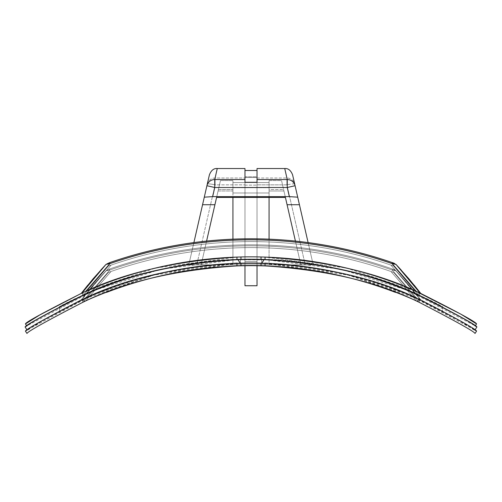<?xml version="1.0" encoding="UTF-8"?>
<svg xmlns="http://www.w3.org/2000/svg" width="502" height="502" viewBox="0 0 502 502"><rect width="100%" height="100%" fill="white"/><g stroke="black" fill="none" stroke-linecap="round" stroke-linejoin="round"><path stroke-width="0.38" stroke-dasharray="2.51 1.88" d="M257.024 265.721L257.024 262.91A406.84 406.84 0 0 0 244.976 262.91A406.84 406.84 0 0 1 257.024 262.91A406.84 406.84 0 0 0 244.976 262.91A406.84 406.84 0 0 1 257.024 262.91L257.024 265.721A404.028 404.028 0 0 0 244.976 265.721A404.028 404.028 0 0 1 257.024 265.721A404.028 404.028 0 0 0 244.976 265.721L244.976 262.91L244.976 265.721A404.028 404.028 0 0 1 257.024 265.721L257.024 177.457L244.976 177.457L244.976 185.106L244.976 177.457L257.024 177.457L257.024 261.661L244.976 261.661L257.024 261.661L244.976 261.661L244.976 185.106L244.976 285.745L257.024 285.745L257.024 261.661L244.976 261.661L244.976 177.457L257.024 177.457L257.024 185.106L257.024 177.457L244.976 177.457L244.976 261.661L257.024 261.661L244.976 261.661L257.024 261.661L257.024 185.106L257.024 285.745L244.976 285.745L257.024 285.745L257.024 261.661L244.976 261.661L244.976 265.721M394.377 269.725L392.482 269.047L392.137 270.026L396.072 270.829L394.377 269.725L396.072 270.829L392.137 270.026L396.072 270.829L392.482 269.047A424.905 424.905 0 0 0 109.518 269.047L109.863 270.026L105.928 270.829L109.863 270.026A423.864 423.864 0 0 1 392.137 270.026L392.482 269.047L392.137 270.026L396.072 270.829L392.137 270.026L392.482 269.047L396.072 270.829L392.137 270.026A423.864 423.864 0 0 0 109.863 270.026A423.864 423.864 0 0 1 392.137 270.026A423.864 423.864 0 0 0 109.863 270.026A423.864 423.864 0 0 1 392.137 270.026A423.864 423.864 0 0 0 109.863 270.026A423.864 423.864 0 0 1 392.137 270.026A423.864 423.864 0 0 0 109.863 270.026L109.518 269.047L105.928 270.829L109.518 269.047A424.905 424.905 0 0 1 392.482 269.047L392.137 270.026L416.484 298.044L420.952 300.064L409.117 285.425L396.072 270.829L420.952 300.064L416.484 298.044L392.137 270.026L392.482 269.047A424.905 424.905 0 0 0 109.518 269.047L109.863 270.026L85.516 298.044A406.84 406.84 0 0 1 416.484 298.044A406.84 406.84 0 0 0 85.516 298.044L82.403 299.443L85.516 298.044L109.863 270.026L109.518 269.047L105.928 270.829L81.048 300.064L81.788 300.001L82.403 299.443L81.048 300.064L92.926 285.374L105.928 270.829L109.518 269.047A424.905 424.905 0 0 1 392.482 269.047L396.072 270.829L420.952 300.064L396.072 270.829L392.482 269.047L396.072 270.829L420.318 299.769L420.952 300.064L409.074 285.374L396.072 270.829L392.482 269.047L392.137 270.026L416.484 298.044L419.597 299.443A406.84 406.84 0 0 1 420.312 299.769L416.484 298.044L392.137 270.026L416.484 298.044A406.84 406.84 0 0 0 85.516 298.044A406.84 406.84 0 0 1 416.484 298.044L419.597 299.443A406.84 406.84 0 0 1 420.312 299.769A406.84 406.84 0 0 0 419.597 299.443L416.484 298.044L392.137 270.026L392.482 269.047A424.905 424.905 0 0 0 109.518 269.047L109.863 270.026L85.516 298.044L82.403 299.443A406.84 406.84 0 0 0 81.688 299.769L85.516 298.044L109.863 270.026L109.518 269.047L105.928 270.829L81.688 299.769A406.84 406.84 0 0 1 82.403 299.443L81.788 300.001L82.403 299.443A406.84 406.84 0 0 0 81.688 299.769L81.048 300.064L92.926 285.374L105.928 270.829L109.518 269.047A424.905 424.905 0 0 1 392.482 269.047L394.377 269.725M106.593 292.365A404.028 404.028 0 0 0 85.409 301.169A404.028 404.028 0 0 0 82.855 302.329L85.409 301.169L81.832 300.083L82.855 302.329A404.028 404.028 0 0 1 85.409 301.169L81.832 300.083L85.409 301.169A404.028 404.028 0 0 1 416.591 301.169L420.168 300.083L419.145 302.329L420.168 300.083L419.145 302.329L393.725 272.473L390.964 271.494A422.094 422.094 0 0 0 111.036 271.494L108.275 272.473L111.036 271.494A422.094 422.094 0 0 1 390.964 271.494L393.725 272.473L390.964 271.494A422.094 422.094 0 0 0 111.036 271.494L108.275 272.473L111.036 271.494A422.094 422.094 0 0 1 390.964 271.494L393.725 272.473L390.964 271.494A422.094 422.094 0 0 0 111.036 271.494L108.275 272.473L111.036 271.494A422.094 422.094 0 0 1 390.964 271.494L393.725 272.473L390.964 271.494A422.094 422.094 0 0 0 111.036 271.494L108.275 272.473L111.036 271.494A422.094 422.094 0 0 1 390.964 271.494L393.725 272.473L419.145 302.329L420.168 300.083L416.591 301.169L390.964 271.494L416.591 301.169L419.145 302.329L416.591 301.169L420.168 300.083L419.145 302.329L393.725 272.473L419.145 302.329A404.028 404.028 0 0 0 416.591 301.169A404.028 404.028 0 0 0 85.409 301.169L111.036 271.494L85.409 301.169L82.855 302.329L85.409 301.169A404.028 404.028 0 0 1 416.591 301.169A404.028 404.028 0 0 1 419.145 302.329L420.168 300.083L419.145 302.329L416.591 301.169L390.964 271.494L416.591 301.169L419.145 302.329L393.725 272.473L419.145 302.329A404.028 404.028 0 0 0 416.591 301.169L420.168 300.083L419.145 302.329L393.725 272.473L419.145 302.329L416.591 301.169A404.028 404.028 0 0 0 395.407 292.365M82.855 302.329L108.275 272.473L82.855 302.329L108.275 272.473L82.855 302.329L81.832 300.083L82.855 302.329A404.028 404.028 0 0 1 85.409 301.169L111.036 271.494L85.409 301.169L82.855 302.329L85.409 301.169A404.028 404.028 0 0 0 82.855 302.329L108.275 272.473L82.855 302.329L81.832 300.083L82.855 302.329A404.028 404.028 0 0 1 85.409 301.169L111.036 271.494L85.409 301.169A404.028 404.028 0 0 1 416.591 301.169A404.028 404.028 0 0 1 419.145 302.329A404.028 404.028 0 0 0 416.591 301.169L390.964 271.494L416.591 301.169L419.145 302.329L416.591 301.169A404.028 404.028 0 0 0 85.409 301.169L81.832 300.083L85.409 301.169L82.855 302.329L85.409 301.169A404.028 404.028 0 0 0 82.855 302.329L108.275 272.473L82.855 302.329L81.832 300.083L82.855 302.329A404.028 404.028 0 0 1 85.409 301.169L111.036 271.494L85.409 301.169A404.028 404.028 0 0 1 416.591 301.169A404.028 404.028 0 0 1 419.145 302.329L420.168 300.083L416.591 301.169L390.964 271.494L416.591 301.169L419.145 302.329A404.028 404.028 0 0 0 416.591 301.169A404.028 404.028 0 0 0 85.409 301.169L81.832 300.083L82.855 302.329L81.832 300.083L85.409 301.169L82.855 302.329L81.832 300.083L82.855 302.329L81.832 300.083L85.409 301.169A404.028 404.028 0 0 0 82.855 302.329L81.832 300.083L82.855 302.329M81.688 299.769L81.048 300.064L92.926 285.374L105.928 270.829L81.048 300.064L81.788 300.001L85.516 298.044L109.863 270.026L85.516 298.044A406.84 406.84 0 0 1 416.484 298.044A406.84 406.84 0 0 0 85.516 298.044L81.688 299.769A406.84 406.84 0 0 1 82.403 299.443A406.84 406.84 0 0 0 81.688 299.769L81.688 299.769A406.84 406.84 0 0 1 82.403 299.443L85.516 298.044L82.403 299.443A406.84 406.84 0 0 0 81.688 299.769A406.84 406.84 0 0 1 82.403 299.443L81.688 299.769M476.574 331.132L475.017 333.466C474.66 331.766 456.287 321.5 419.898 302.675C378.552 282.111 326.934 269.863 265.037 265.922L265.05 263.111L261.034 262.992A406.84 406.84 0 0 0 240.966 262.992L240.966 265.803A404.028 404.028 0 0 1 261.034 265.803L265.037 265.922A404.028 404.028 0 0 0 236.963 265.922L240.966 265.803L240.966 262.992L236.95 263.111L240.966 262.992A406.84 406.84 0 0 1 261.034 262.992L265.05 263.111L342.119 273.201L408.346 294.523L474.911 330.027L474.691 330.36C474.315 328.647 455.772 318.406 419.057 299.638C376.927 278.949 324.443 266.869 261.605 263.406C364.226 264.924 447.326 313.599 442.576 311.253L442.576 306.703C445.399 308.109 421.931 295.389 394.654 285.211C375.295 277.035 313.198 259.339 261.605 259.39A410.454 410.454 0 0 0 240.395 259.39A410.454 410.454 0 0 1 261.605 259.39C364.251 260.914 447.37 309.063 442.576 306.703L442.576 311.253C445.487 312.702 421.686 299.694 394.785 289.554C375.396 281.264 313.267 263.349 261.605 263.406A406.438 406.438 0 0 0 240.395 263.406A406.438 406.438 0 0 1 261.605 263.406A406.438 406.438 0 0 0 240.395 263.406C137.774 264.924 54.674 313.599 59.424 311.253L59.424 306.703C56.6 308.109 80.069 295.389 107.346 285.211C126.705 277.035 188.802 259.339 240.395 259.39C137.749 260.914 54.63 309.063 59.424 306.703L59.424 311.253C56.513 312.702 80.307 299.694 107.215 289.554C126.604 281.264 188.733 263.349 240.395 263.406C177.557 266.869 125.073 278.949 82.943 299.638C46.228 318.406 27.685 328.647 27.309 330.36L25.1 327.009M420.312 299.769L420.312 299.769A406.84 406.84 0 0 0 419.597 299.443L416.484 298.044A406.84 406.84 0 0 0 85.516 298.044A406.84 406.84 0 0 1 416.484 298.044L419.597 299.443A406.84 406.84 0 0 1 420.312 299.769A406.84 406.84 0 0 0 419.597 299.443A406.84 406.84 0 0 1 420.312 299.769A406.84 406.84 0 0 0 419.597 299.443L420.312 299.769M420.168 300.083L419.145 302.329L420.168 300.083L416.591 301.169L420.168 300.083L419.145 302.329L420.168 300.083L416.591 301.169A404.028 404.028 0 0 1 419.145 302.329L420.168 300.083M236.957 263.512L153.869 275.046L84.568 298.91L41.923 321.167L27.309 330.36L27.089 330.027L93.654 294.523L159.881 273.201L236.95 263.111L236.963 265.922C175.066 269.863 123.448 282.111 82.102 302.675C45.713 321.5 27.34 331.766 26.982 333.466L25.426 331.132M109.518 269.047L109.863 270.026L109.518 269.047L105.928 270.829L109.518 269.047A424.905 424.905 0 0 1 392.482 269.047A424.905 424.905 0 0 0 109.518 269.047M81.048 300.064L92.926 285.374L105.928 270.829L81.048 300.064L92.926 285.374L81.048 300.064M85.516 298.044L109.863 270.026L85.516 298.044M416.484 298.044L392.137 270.026L416.484 298.044M420.952 300.064L409.074 285.374L420.952 300.064L396.072 270.829L409.074 285.374L420.952 300.064L409.117 285.425M261.034 263.393L261.034 265.803M240.966 263.393L240.966 265.803M265.037 259.496L265.05 257.087L261.034 256.968A412.864 412.864 0 0 0 240.966 256.968L261.034 256.968L240.966 256.968L240.966 259.779L236.969 259.898C176.02 263.644 124.866 275.491 83.501 295.427C46.209 314.233 27.365 324.512 26.97 326.262L26.75 325.923L93.774 290.564L160.452 269.367L237.797 259.465L240.395 263.406L240.395 259.39L240.395 263.406M265.043 263.512L348.131 275.046L417.432 298.91L460.077 321.167L474.691 330.36L476.9 327.009M261.605 263.406L261.605 259.39L261.605 263.406L264.203 259.465L341.548 269.367L408.226 290.564L475.25 325.923L475.03 326.262C474.635 324.512 455.791 314.233 418.499 295.427C377.134 275.491 325.98 263.644 265.031 259.898L240.966 259.779L261.034 259.779L261.034 259.377M264.203 259.465A410.454 410.454 0 0 0 237.797 259.465M244.976 259.697L244.976 256.892A412.864 412.864 0 0 1 257.024 256.892A412.864 412.864 0 0 0 244.976 256.892A412.864 412.864 0 0 1 257.024 256.892A412.864 412.864 0 0 0 244.976 256.892L244.976 259.697A410.052 410.052 0 0 1 257.024 259.697A410.052 410.052 0 0 0 244.976 259.697A410.052 410.052 0 0 1 257.024 259.697L257.024 256.892L257.024 259.697A410.052 410.052 0 0 0 244.976 259.697L244.976 256.892L244.976 259.697M109.605 262.64L109.944 263.619L109.605 262.64A430.923 430.923 0 0 1 392.395 262.64L394.302 263.305L392.395 262.64L392.056 263.619L416.214 291.342A412.864 412.864 0 0 0 85.786 291.342L109.944 263.619L109.605 262.64L107.698 263.305L109.605 262.64L109.944 263.619L85.786 291.342A412.864 412.864 0 0 1 416.214 291.342A412.864 412.864 0 0 0 85.786 291.342A412.864 412.864 0 0 1 416.214 291.342A412.864 412.864 0 0 0 85.786 291.342A412.864 412.864 0 0 1 416.214 291.342A412.864 412.864 0 0 0 85.786 291.342L109.944 263.619L109.605 262.64A430.923 430.923 0 0 1 392.395 262.64L394.302 263.305L392.395 262.64A430.923 430.923 0 0 0 109.605 262.64L109.605 262.64A430.923 430.923 0 0 1 392.395 262.64A430.923 430.923 0 0 0 109.605 262.64A430.923 430.923 0 0 1 392.395 262.64L392.056 263.619L396.009 264.416L392.056 263.619L392.395 262.64L392.056 263.619L396.009 264.416L392.056 263.619L392.395 262.64A430.923 430.923 0 0 0 109.605 262.64L109.944 263.619L105.991 264.416L109.944 263.619L105.991 264.416L109.605 262.64L105.991 264.416L109.605 262.64L109.944 263.619L105.991 264.416L107.698 263.305L105.991 264.416M393.869 263.155L396.009 264.416L392.056 263.619L396.009 264.416L420.682 293.325L396.009 264.416L392.796 262.778M420.036 293.036L419.327 292.716A412.864 412.864 0 0 1 420.036 293.036A412.864 412.864 0 0 0 419.327 292.716L416.911 291.649L419.327 292.716A412.864 412.864 0 0 1 420.036 293.036L419.327 292.716A412.864 412.864 0 0 1 420.036 293.036L420.036 293.036A412.864 412.864 0 0 0 419.327 292.716L419.936 293.262L419.327 292.716A412.864 412.864 0 0 1 420.036 293.036L419.327 292.716L420.036 293.036A412.864 412.864 0 0 0 419.327 292.716L416.98 291.681L419.327 292.716A412.864 412.864 0 0 1 420.036 293.036L396.009 264.416M393.662 266.06L390.901 265.094A428.112 428.112 0 0 0 111.099 265.094L108.338 266.06L111.099 265.094A428.112 428.112 0 0 1 390.901 265.094L393.662 266.06L390.901 265.094A428.112 428.112 0 0 0 111.099 265.094L108.338 266.06L111.099 265.094A428.112 428.112 0 0 1 390.901 265.094L393.662 266.06L390.901 265.094A428.112 428.112 0 0 0 111.099 265.094L108.338 266.06L111.099 265.094A428.112 428.112 0 0 1 390.901 265.094L393.662 266.06L390.901 265.094A428.112 428.112 0 0 0 111.099 265.094L108.338 266.06L111.099 265.094A428.112 428.112 0 0 1 390.901 265.094L393.662 266.06L418.888 295.596L419.892 293.369L416.327 294.461L390.901 265.094L416.327 294.461L418.888 295.596L416.327 294.461L419.892 293.369L418.888 295.596L393.662 266.06L418.888 295.596A410.052 410.052 0 0 0 416.327 294.461A410.052 410.052 0 0 0 85.673 294.461L111.099 265.094L85.673 294.461L83.112 295.596L85.673 294.461A410.052 410.052 0 0 1 416.327 294.461A410.052 410.052 0 0 1 418.888 295.596L419.892 293.369L418.888 295.596L416.327 294.461L390.901 265.094L416.327 294.461L418.888 295.596L393.662 266.06L418.888 295.596A410.052 410.052 0 0 0 416.327 294.461L419.892 293.369L418.888 295.596L393.662 266.06L418.888 295.596L416.327 294.461A410.052 410.052 0 0 0 85.673 294.461L82.108 293.369L83.112 295.596L108.338 266.06L83.112 295.596L82.108 293.369L85.673 294.461A410.052 410.052 0 0 0 83.112 295.596A410.052 410.052 0 0 1 85.673 294.461L111.099 265.094L85.673 294.461L83.112 295.596L85.673 294.461A410.052 410.052 0 0 1 416.327 294.461A410.052 410.052 0 0 1 418.888 295.596L419.892 293.369L416.327 294.461L390.901 265.094L416.327 294.461L418.888 295.596A410.052 410.052 0 0 0 416.327 294.461A410.052 410.052 0 0 0 85.673 294.461L82.108 293.369L83.112 295.596L108.338 266.06L83.112 295.596L82.108 293.369L83.112 295.596A410.052 410.052 0 0 1 85.673 294.461A410.052 410.052 0 0 0 83.112 295.596L85.673 294.461L111.099 265.094L85.673 294.461A410.052 410.052 0 0 1 416.327 294.461L419.892 293.369L418.888 295.596L393.662 266.06M82.673 292.716L85.02 291.681L82.673 292.716A412.864 412.864 0 0 0 81.964 293.036L82.673 292.716L81.964 293.036A412.864 412.864 0 0 1 82.673 292.716A412.864 412.864 0 0 0 81.964 293.036L82.673 292.716A412.864 412.864 0 0 0 81.964 293.036L81.958 293.03A412.864 412.864 0 0 1 82.673 292.716A412.864 412.864 0 0 0 81.964 293.036L81.958 293.03A412.864 412.864 0 0 1 82.673 292.716L85.089 291.649L82.673 292.716A412.864 412.864 0 0 0 81.964 293.036L81.964 293.036M87.894 285.048L100.764 270.082L87.894 285.048M81.318 293.325L93.102 278.811M107.792 263.274L108.275 263.104M414.106 285.048L401.236 270.082M415.217 290.909L346.324 268.005L265.05 257.087A412.864 412.864 0 0 0 236.95 257.087L236.963 259.496M82.108 293.369L83.112 295.596L108.338 266.06L83.112 295.596L82.108 293.369L85.673 294.461L82.108 293.369L83.112 295.596A410.052 410.052 0 0 1 85.673 294.461L83.112 295.596L85.673 294.461A410.052 410.052 0 0 0 83.112 295.596L108.338 266.06L83.112 295.596L82.108 293.369L83.112 295.596A410.052 410.052 0 0 1 85.673 294.461L111.099 265.094L85.673 294.461A410.052 410.052 0 0 1 416.327 294.461A410.052 410.052 0 0 1 418.888 295.596L416.327 294.461L390.901 265.094L416.327 294.461L418.888 295.596L419.892 293.369L418.888 295.596A410.052 410.052 0 0 0 416.327 294.461A410.052 410.052 0 0 0 85.673 294.461L82.108 293.369L85.673 294.461L83.112 295.596L82.108 293.369L83.112 295.596L82.108 293.369L85.673 294.461A410.052 410.052 0 0 0 83.112 295.596L82.108 293.369M419.892 293.369L418.888 295.596L419.892 293.369L416.327 294.461L419.892 293.369L418.888 295.596L419.892 293.369L416.327 294.461A410.052 410.052 0 0 1 418.888 295.596L419.892 293.369M392.056 263.619L416.214 291.342L392.056 263.619L416.214 291.342L392.056 263.619L392.395 262.64L392.056 263.619A429.888 429.888 0 0 0 109.944 263.619A429.888 429.888 0 0 1 392.056 263.619A429.888 429.888 0 0 0 109.944 263.619A429.888 429.888 0 0 1 392.056 263.619A429.888 429.888 0 0 0 109.944 263.619A429.888 429.888 0 0 1 392.056 263.619A429.888 429.888 0 0 0 109.944 263.619L85.786 291.342L109.944 263.619M108.984 262.853L109.392 262.715L108.984 262.853M25.439 323.909L26.97 326.262C27.365 324.512 46.209 314.233 83.501 295.427C124.866 275.491 176.02 263.644 236.969 259.898L240.966 259.779A410.052 410.052 0 0 1 261.034 259.779A410.052 410.052 0 0 0 240.966 259.779L240.966 256.968L236.95 257.087L155.676 268.005L86.783 290.909M107.698 263.305L108.306 263.092M261.034 259.779L261.034 256.968L261.034 259.779L261.034 256.968L261.034 259.779L265.031 259.898C325.98 263.644 377.134 275.491 418.499 295.427C455.791 314.233 474.635 324.512 475.03 326.262L476.561 323.909M240.966 259.779L240.966 259.377M269.066 197.443L269.066 182.552L232.934 182.552L232.934 192.994L232.934 182.552L269.066 182.552L269.066 192.994L269.066 190.986L269.066 192.994L232.934 192.994L232.934 190.986L232.934 192.994L269.066 192.994L269.066 182.552L269.066 239.159M308.109 242.585L313.223 264.874L300.867 264.874L281.547 180.576L283.599 189.543L269.066 189.543L269.066 180.576L281.547 180.576L283.931 190.986L281.547 180.576L269.066 180.576L269.066 190.986L283.931 190.986L285.412 197.443L283.931 190.986L269.066 190.986L269.066 180.576L269.066 264.874L269.066 189.543L283.599 189.543L300.867 264.874L295.414 241.073L300.867 264.874L201.133 264.874L206.586 241.073L201.133 264.874L188.777 264.874L193.891 242.585M232.934 239.159L232.934 180.576L232.934 189.543L218.401 189.543L220.453 180.576L232.934 180.576L220.453 180.576L218.069 190.986L232.934 190.986L232.934 180.576L232.934 190.986L218.069 190.986L216.588 197.443L220.453 180.576L201.133 264.874L218.401 189.543L232.934 189.543L232.934 264.874L232.934 197.443M232.934 182.552L232.934 187.673L269.066 187.673L232.934 187.673L232.934 182.552M244.976 179.559L214.749 179.559L214.749 187.503L206.918 185.715A8.026 7.944 -167.1 0 1 214.749 179.559L217.253 168.534L215.101 178.003L217.253 168.534L244.976 168.534L244.976 264.874L244.976 176.817L257.024 176.817L257.024 264.874L244.976 264.874L244.976 168.534L244.976 264.874L188.777 264.874L202.563 204.722L188.777 264.874L313.223 264.874L305.241 264.874L313.223 264.874L297.705 197.173L289.347 196.633L212.653 196.633L204.295 197.173L188.777 264.874L305.241 264.874L257.024 264.874L257.024 168.534L257.024 264.874L257.024 176.817L244.976 176.817L244.976 170.511L244.976 182.295L257.024 182.295L257.024 168.534L284.747 168.534L286.899 178.003L284.747 168.534C288.167 168.22 290.771 170.297 292.572 174.784L294.724 184.165A8.026 1.086 -12.9 0 0 286.899 184.849A8.026 1.086 -12.9 0 1 294.724 184.165L313.223 264.874L299.437 204.722L287.081 204.722L285.412 197.443L216.588 197.443L214.919 204.722L202.563 204.722M215.101 184.849A8.026 1.086 12.9 0 0 207.276 184.165L209.428 174.765L207.276 184.165A8.026 1.086 12.9 0 1 215.101 184.849L196.759 264.874L215.101 184.849L215.101 178.003L215.101 184.849L244.976 184.849L215.101 184.849M204.295 197.173L209.428 174.765M289.347 196.633L287.251 187.503L295.082 185.715L294.724 184.165A8.026 7.957 167.1 0 0 286.899 178.003A8.026 7.957 167.1 0 1 294.724 184.165M297.705 197.173L295.082 185.715A8.026 7.944 -12.9 0 0 287.251 179.559L284.747 168.534M212.653 196.633L214.749 187.503L287.251 187.503L287.251 179.559L257.024 179.559M244.976 185.106L257.024 185.106L244.976 185.106M207.276 184.165A8.026 7.957 -167.1 0 1 215.101 178.003L244.976 178.003L215.101 178.003A8.026 7.957 -167.1 0 0 207.276 184.165M286.899 184.849L286.899 178.003L286.899 184.849L257.024 184.849L286.899 184.849L305.241 264.874L286.899 184.849M257.024 178.003L286.899 178.003L257.024 178.003M217.253 168.547C213.833 168.22 211.229 170.297 209.428 174.784"/><path stroke-width="0.75" d="M395.407 292.365A404.028 404.028 0 0 0 265.037 265.922L261.034 265.803L261.034 263.393M261.034 265.803A404.028 404.028 0 0 0 240.966 265.803L236.963 265.922A404.028 404.028 0 0 0 106.593 292.365M476.574 331.132C476.203 329.381 457.535 318.971 420.563 299.889C378.841 279.256 327.003 267.001 265.05 263.111L265.037 265.922C326.934 269.863 378.552 282.111 419.898 302.675C456.287 321.5 474.66 331.766 475.017 333.466L476.574 331.132L474.911 330.027L476.9 327.009C476.505 325.227 457.529 314.773 419.967 295.647C377.95 275.215 326.024 263.155 264.203 259.465A410.454 410.454 0 0 0 237.797 259.465C175.976 263.155 124.05 275.215 82.033 295.647C44.471 314.773 25.495 325.227 25.1 327.009L26.75 325.923L25.439 323.909L39.702 315.011L81.964 293.036L81.318 293.325L87.894 285.048L81.318 293.325L105.991 264.416L109.944 263.619A429.888 429.888 0 0 1 392.056 263.619L396.009 264.416L392.395 262.64L392.056 263.619L396.009 264.416L392.395 262.64A430.923 430.923 0 0 0 109.605 262.64L109.944 263.619L85.786 291.342L85.02 291.681L85.786 291.342A412.864 412.864 0 0 1 236.95 257.087C175.982 260.783 124.628 272.63 82.899 292.616C44.998 311.686 25.847 322.115 25.439 323.909M25.426 331.132L26.982 333.466C27.34 331.766 45.713 321.5 82.102 302.675C123.448 282.111 175.066 269.863 236.963 265.922L236.95 263.111C174.997 267.001 123.153 279.263 81.431 299.889C44.465 318.971 25.797 329.381 25.426 331.132L27.089 330.027L25.1 327.009M240.966 265.803L240.966 263.393M236.957 263.512L240.395 263.406A406.438 406.438 0 0 1 261.605 263.406L265.043 263.512M415.217 290.909L460.88 314.17L476.561 323.909L475.25 325.923L476.9 327.009M414.106 285.048L420.682 293.325L420.036 293.036L396.009 264.416L401.236 270.082M236.963 259.496L236.95 257.087L240.966 256.968A412.864 412.864 0 0 1 261.034 256.968L265.05 257.087A412.864 412.864 0 0 1 416.214 291.342L416.98 291.681L416.214 291.342L416.98 291.681L416.214 291.342L416.911 291.649L416.214 291.342L392.056 263.619M109.605 262.64L105.991 264.416L100.764 270.082L105.991 264.416L109.944 263.619M392.395 262.64L394.302 263.305M396.009 264.416L420.682 293.325L396.009 264.416L408.898 278.811L420.682 293.325L420.036 293.036M105.991 264.416L81.964 293.036L105.991 264.416L81.318 293.325L105.991 264.416L93.102 278.811L81.318 293.325L81.964 293.036M85.02 291.681L85.786 291.342L85.02 291.681M416.214 291.342L416.911 291.649L416.214 291.342M476.561 323.909C476.153 322.115 456.996 311.686 419.101 292.616C377.372 272.63 326.018 260.783 265.05 257.087L265.037 259.496M82.673 292.716L86.783 290.909M261.034 259.377L261.034 256.968M240.966 259.377L240.966 256.968M257.024 265.721L257.024 285.745L244.976 285.745L244.976 265.721M269.066 239.159L269.066 197.443M193.891 242.585L202.563 204.722L214.919 204.722L206.586 241.073L216.588 197.443L285.412 197.443L295.414 241.073L287.081 204.722L299.437 204.722L308.109 242.585M232.934 197.443L232.934 239.159M209.428 174.765L206.918 185.715A8.026 7.944 12.9 0 1 214.749 179.559L217.253 168.534C213.833 168.22 211.229 170.297 209.428 174.784M212.653 196.633L214.749 187.503L206.918 185.715L204.295 197.173L212.653 196.633L289.347 196.633L297.705 197.173L299.437 204.722L295.082 185.715A8.026 7.944 167.1 0 0 287.251 179.559L287.251 187.503L295.082 185.715L292.572 174.784C290.771 170.297 288.167 168.22 284.747 168.547L287.251 179.559L257.024 179.559L257.024 182.295L244.976 182.295L244.976 168.534L217.253 168.534M289.347 196.633L287.251 187.503L214.749 187.503L214.749 179.559L244.976 179.559M202.563 204.722L204.295 197.173M294.724 184.165L297.705 197.173M284.747 168.534L257.024 168.534L257.024 179.559M264.203 259.465L261.605 263.406M240.395 263.406L237.797 259.465M420.682 293.325L408.898 278.811M244.976 170.511L257.024 170.511L244.976 170.511"/></g></svg>
